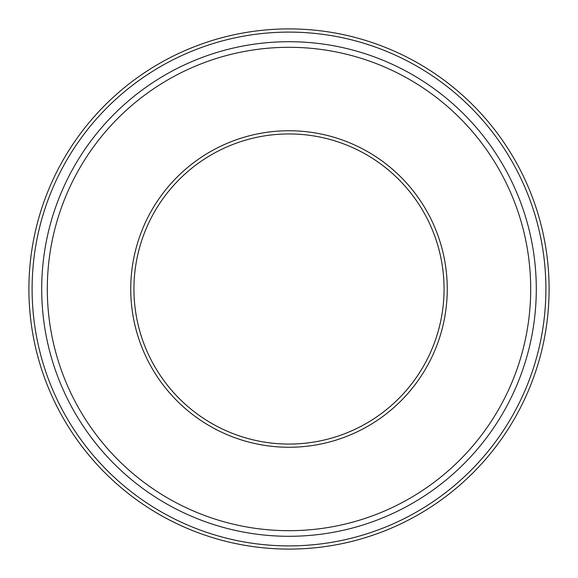 <?xml version="1.0" encoding="UTF-8"?>
<svg xmlns="http://www.w3.org/2000/svg" width="578" height="578" viewBox="0 0 578 578"><rect width="100%" height="100%" fill="white"/><g stroke="black" fill="none" stroke-linecap="round" stroke-linejoin="round"><path stroke-width="0.87" d="M289 536.297A247.297 247.297 0 0 0 503.163 165.351A247.297 247.297 0 0 0 74.837 165.351A247.297 247.297 0 0 0 289 536.297M289 549.1A260.1 260.1 0 0 0 514.254 158.95A260.1 260.1 0 0 0 63.746 158.95A260.1 260.1 0 0 0 289 549.1M289 444.063A155.063 155.063 0 0 0 423.284 211.469A155.063 155.063 0 0 0 154.716 211.469A155.063 155.063 0 0 0 289 444.063M289 447.264A158.264 158.264 0 0 0 426.058 209.872A158.264 158.264 0 0 0 151.942 209.872A158.264 158.264 0 0 0 289 447.264M289 530.691A241.691 241.691 0 0 0 498.315 168.155A241.691 241.691 0 0 0 79.685 168.155A241.691 241.691 0 0 0 289 530.691M289 545.899A256.899 256.899 0 0 0 511.479 160.554A256.899 256.899 0 0 0 66.521 160.554A256.899 256.899 0 0 0 289 545.899"/></g></svg>

